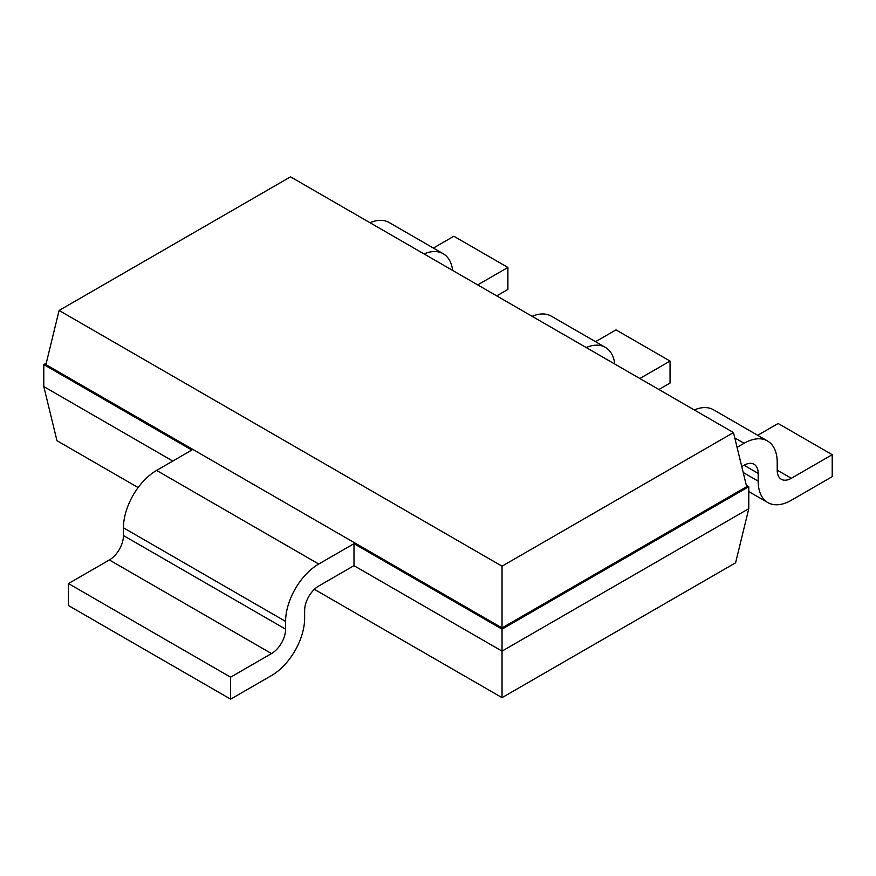 <?xml version="1.0" encoding="UTF-8"?>
<svg xmlns="http://www.w3.org/2000/svg" width="876" height="876" viewBox="0 0 876 876"><rect width="100%" height="100%" fill="white"/><g stroke="black" fill="none" stroke-linecap="round" stroke-linejoin="round"><path stroke-width="1.31" d="M172.802 461.061L43.8 386.579L56.973 440.705L138.134 487.56M314.385 589.318L502.036 697.657L735.588 562.808L748.772 508.682L748.772 486.695L746.308 485.282M502.036 697.657L502.036 651.131L748.772 508.682M353.992 565.666L318.744 586.011A19.94 11.508 120 0 0 304.64 610.43L304.64 618.171A46.855 27.057 -60 0 1 271.505 675.56L230.618 699.158L230.618 677.181L271.505 653.573A19.94 11.508 120 0 0 285.609 629.154L285.609 621.423A46.855 27.057 -60 0 1 318.744 564.034L353.992 543.678L353.992 565.666L502.036 651.131L502.036 629.154L748.772 486.695L746.659 486.695L733.475 432.569L290.536 176.843L59.097 310.465L502.036 566.192L733.475 432.569M741.764 466.601L744.074 465.265A19.94 11.508 -60 0 1 754.05 464.28A19.94 11.508 -60 0 1 758.178 473.412L758.178 481.143A46.855 27.057 120 0 0 767.88 502.594A46.855 27.057 120 0 0 791.313 500.273L832.2 476.664L832.2 454.688L791.313 478.296A19.94 11.508 -60 0 1 781.337 479.281A19.94 11.508 -60 0 1 777.209 470.149L777.209 462.418A46.855 27.057 120 0 0 767.507 440.967A46.855 27.057 120 0 0 744.074 443.289L737.077 447.329M43.8 386.579L43.8 364.591L191.844 450.067L156.596 470.412A46.855 27.057 -60 0 0 123.461 527.801L123.461 535.543A19.94 11.508 120 0 1 109.358 559.961L68.47 583.569L68.47 605.546L230.618 699.158M46.264 363.179L43.8 364.591L45.913 364.591L502.036 627.928L746.659 486.695M353.992 543.678L502.036 629.154L502.036 566.192M496.736 295.88L507.905 289.43L507.905 267.454L453.845 236.246L433.379 248.061M452.64 270.421A46.855 27.057 120 0 0 443.212 253.733L389.152 222.526A46.855 27.057 120 0 0 369.99 222.712M832.2 454.688L778.151 423.48L757.685 435.295M767.507 440.967L713.458 409.76A46.855 27.057 120 0 0 694.296 409.946M507.905 267.454L477.694 284.886M443.212 253.733A46.855 27.057 120 0 0 424.039 253.909M658.883 389.502L670.052 383.053L670.052 361.065L639.841 378.509M614.788 364.044A46.855 27.057 120 0 0 605.36 347.356A46.855 27.057 120 0 0 586.186 347.531M670.052 361.065L616.003 329.869L595.538 341.684M605.36 347.356L551.311 316.148A46.855 27.057 120 0 0 532.137 316.324M45.913 364.591L59.097 310.465M230.618 677.181L68.47 583.569M744.074 465.265L758.178 473.412M734.778 437.923L744.074 443.289M777.209 470.149L791.313 478.296M743.198 472.493L758.178 481.143M318.744 564.034L156.596 470.412M285.609 621.423L123.461 527.801M285.609 629.154L123.461 535.543M271.505 653.573L109.358 559.961M767.88 502.594L748.772 491.556"/></g></svg>
